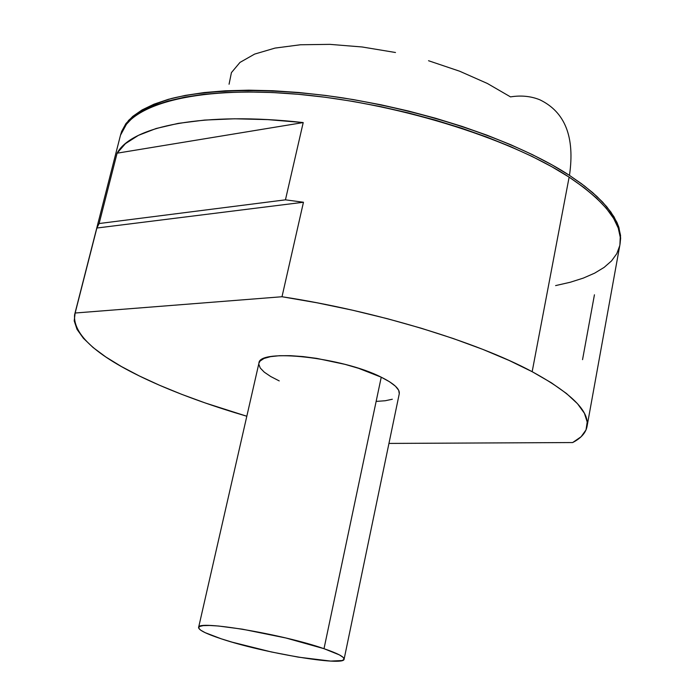 <?xml version="1.0" encoding="UTF-8"?>
<svg xmlns="http://www.w3.org/2000/svg" width="696" height="696" viewBox="0 0 696 696"><rect width="100%" height="100%" fill="white"/><g stroke="black" fill="none" stroke-linecap="round" stroke-linejoin="round"><path stroke-width="1.04" d="M344.111 659.173L399.269 393.771C400.009 389.073 393.997 383.548 381.243 377.197L324.005 648.689C337.638 653.387 344.337 656.885 344.111 659.173C344.503 666.62 262.879 652.865 221.241 638.806C206.112 633.795 198.569 630.01 198.604 627.453C196.489 619.779 282.767 634.178 324.005 648.689L381.243 377.197L389.586 381.791L395.476 386.228L398.712 390.334L399.269 393.788M532.162 371.699C571.486 393.188 589.773 411.475 587.015 426.561C585.762 432.903 580.977 438.236 572.669 442.552L581.108 436.74L586.032 429.884L587.198 422.037L584.414 413.293L577.532 403.741L566.509 393.518L551.345 382.774L532.162 371.699L509.185 360.485L482.746 349.357L453.27 338.534L421.315 328.251L387.498 318.733L352.515 310.199L317.106 302.812L282.002 296.74L75.151 313.017L74.202 320.865L77.021 329.339L83.398 338.273L93.09 347.53L105.844 356.987L121.365 366.505L139.374 375.97L159.567 385.271L181.665 394.319L205.364 403.01L246.819 416.243C214.716 406.838 185.632 396.511 159.567 385.271C101.251 359.919 72.915 336.438 74.576 314.827L96.883 228.027L99.119 223.538L117.093 153.19C131.666 125.976 204.502 111.412 303.204 122.574L285.447 199.839L303.465 202.24L282.002 296.74C375.205 310.912 476.49 341.745 532.162 371.699L569.128 177.149L532.162 371.699M587.041 426.439L619.892 244.914C623.52 224.939 606.59 202.353 569.128 177.149L584.118 187.685L596.576 198.16L606.433 208.461L613.654 218.457L618.248 228.053L620.249 237.171L619.892 244.948M569.467 175.383L581.473 183.692L592.661 192.609L602.623 202.101L610.888 212.062L616.943 222.381L618.962 227.609L620.658 238.084L620.032 244.079L620.554 235.5L618.553 226.365L613.968 216.752L606.747 206.729L596.898 196.429L584.449 185.936L569.467 175.383C575.035 137.156 565.143 111.952 539.8 99.772C565.143 111.952 575.035 137.156 569.467 175.383L552.058 164.9L532.388 154.625L510.664 144.698L487.13 135.242L462.057 126.411L435.783 118.311L408.639 111.073L380.999 104.8L353.237 99.572L325.737 95.456L298.854 92.507L272.945 90.741L248.35 90.175L225.356 90.793L204.224 92.559L185.171 95.422L168.38 99.319L153.99 104.183L142.088 109.907L132.719 116.415L125.915 123.61L121.652 131.379L120.521 135.172L128.473 120.504C137.851 111.812 152.18 104.478 171.451 98.493C214.02 87.974 279.279 88.27 343.511 97.997C458.238 116.902 534.928 152.615 569.467 175.383M428.536 60.726L459.647 71.218L487.374 83.477L510.507 96.883C521.104 95.195 530.865 96.161 539.8 99.772M388.951 443.422L572.669 442.552L388.951 443.422M279.235 380.912L270.709 376.519L264.289 372.177L260.269 368.045L258.825 364.278M258.912 363.242L260.069 361.041L264.019 358.457L270.561 356.648L279.479 355.708L290.441 355.682L303.012 356.578L316.697 358.379L345.051 364.365L358.518 368.297L381.243 377.197C342.754 357.396 258.668 348.165 258.929 363.173L198.612 627.418M392.318 399.243L385.253 400.739L376.153 401.409M229.062 84.225L231.429 72.619L239.981 62.414L254.64 54.088L275.033 48.085L300.463 44.762L329.904 44.361L362.077 46.971L395.485 52.505M619.736 245.723L616.804 253.649L611.558 260.887L604.128 267.394L594.671 273.137L583.326 278.095L570.25 282.254L555.608 285.595M121.234 133.014L125.489 125.263L132.292 118.085L141.653 111.595L153.564 105.888L167.954 101.05L184.744 97.162L203.789 94.317L224.93 92.568L247.924 91.959L272.527 92.533L298.436 94.308L325.328 97.266L352.837 101.381L380.608 106.618L408.248 112.891L435.4 120.13L461.683 128.221L486.756 137.051L510.307 146.499L532.04 156.417L551.711 166.683L569.128 177.149C508.654 137.46 392.796 101.816 293.599 93.89C194.21 85.852 127.411 105.235 120.295 135.981L74.594 314.749M75.151 313.017L96.883 228.027L303.465 202.24L282.002 296.74L75.151 313.017M285.447 199.839L99.119 223.538L96.883 228.027L303.465 202.24L285.447 199.839L99.119 223.538L117.093 153.19L303.204 122.574L285.447 199.839M582.543 359.649L594.436 294.791M303.204 122.574L267.699 119.616L234.578 118.79L204.563 120.077L178.254 123.366L156.104 128.516L138.426 135.355L125.41 143.654L117.093 153.19L303.204 122.574M324.005 648.689L285.882 637.988L242.408 629.175L218.483 626.017L209.574 625.469L203.18 625.634L199.5 626.496L198.63 628.001L200.544 630.08L205.102 632.647L221.241 638.806L232.16 642.164L271.397 651.969L298.34 657.146L330.687 661.087L342.215 660.53L344.085 659.26L343.163 657.372L339.43 654.91L324.005 648.689"/></g></svg>
